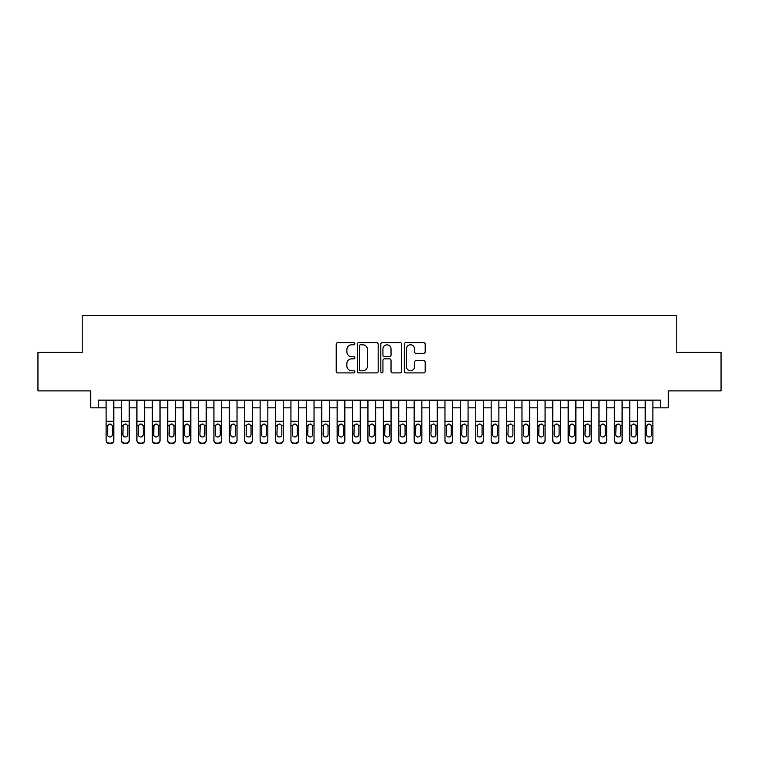 <?xml version="1.0" encoding="UTF-8"?>
<svg xmlns="http://www.w3.org/2000/svg" width="759" height="759" viewBox="0 0 759 759"><rect width="100%" height="100%" fill="white"/><g stroke="black" fill="none" stroke-linecap="round" stroke-linejoin="round"><path stroke-width="1.14" d="M354.861 343.723A1.063 1.063 0 0 0 353.798 342.66L337.736 342.66A1.509 1.509 0 0 0 336.228 344.178L336.228 371.388A1.509 1.509 0 0 0 337.736 372.897L353.798 372.897A1.063 1.063 0 0 0 354.861 371.844A1.063 1.063 0 0 0 353.798 370.781L351.721 370.781A4.839 4.839 0 0 1 346.882 365.942L346.882 363.675A4.839 4.839 0 0 1 351.721 358.836L353.798 358.836A1.063 1.063 0 0 0 354.861 357.783A1.063 1.063 0 0 0 353.798 356.721L351.721 356.721A4.839 4.839 0 0 1 346.882 351.882L346.882 349.614A4.839 4.839 0 0 1 351.721 344.785L353.798 344.785A1.063 1.063 0 0 0 354.861 343.723M423.683 353.324A1.509 1.509 0 0 0 425.192 351.806L425.192 344.178A1.509 1.509 0 0 0 423.683 342.66L405.847 342.66A1.509 1.509 0 0 0 404.329 344.178L404.329 371.388A1.509 1.509 0 0 0 405.847 372.897L423.683 372.897A1.509 1.509 0 0 0 425.192 371.388L425.192 362.166A1.509 1.509 0 0 0 423.683 360.658L416.046 360.658A1.509 1.509 0 0 0 414.537 362.166L414.537 366.739A4.042 4.042 0 0 1 410.496 370.781A4.042 4.042 0 0 1 406.444 366.739L406.444 348.827A4.042 4.042 0 0 1 410.496 344.785A4.042 4.042 0 0 1 414.537 348.827L414.537 351.806A1.509 1.509 0 0 0 416.046 353.324L423.683 353.324M98.404 407.839L98.404 400.135L660.596 400.135L660.596 407.839L668.299 407.839L668.299 390.894L721.05 390.894L721.05 352.394L676.772 352.394L676.772 315.421L82.228 315.421L82.228 352.394L37.95 352.394L37.95 390.894L90.7 390.894L90.7 407.839L106.108 407.839M378.181 344.178A1.509 1.509 0 0 0 376.663 342.66L358.827 342.66A1.509 1.509 0 0 0 357.318 344.178L357.318 371.388A1.509 1.509 0 0 0 358.827 372.897L376.663 372.897A1.509 1.509 0 0 0 378.181 371.388L378.181 344.178M382.337 342.66L400.173 342.66A1.509 1.509 0 0 1 401.682 344.178L401.682 371.388A1.509 1.509 0 0 1 400.173 372.897L392.536 372.897A1.509 1.509 0 0 1 391.027 371.388L391.027 360.354A1.509 1.509 0 0 0 389.519 358.836L384.452 358.836A1.509 1.509 0 0 0 382.944 360.354L382.944 371.844A1.063 1.063 0 0 1 381.881 372.897A1.063 1.063 0 0 1 380.819 371.844L380.819 344.178A1.509 1.509 0 0 1 382.337 342.66M113.803 407.839L121.506 407.839M129.21 407.839L136.914 407.839M144.608 407.839L152.312 407.839M160.016 407.839L167.72 407.839M175.414 407.839L183.118 407.839M190.822 407.839L198.516 407.839M206.22 407.839L213.924 407.839M221.628 407.839L229.322 407.839M237.026 407.839L244.73 407.839M252.434 407.839L260.128 407.839M267.832 407.839L275.536 407.839M283.23 407.839L290.934 407.839M298.638 407.839L306.342 407.839M314.036 407.839L321.74 407.839M329.444 407.839L337.148 407.839M344.842 407.839L352.546 407.839M360.25 407.839L367.944 407.839M375.648 407.839L383.352 407.839M391.056 407.839L398.75 407.839M406.454 407.839L414.158 407.839M421.852 407.839L429.556 407.839M437.26 407.839L444.964 407.839M452.658 407.839L460.362 407.839M468.066 407.839L475.77 407.839M483.464 407.839L491.168 407.839M498.872 407.839L506.566 407.839M514.27 407.839L521.974 407.839M529.678 407.839L537.372 407.839M545.076 407.839L552.78 407.839M560.484 407.839L568.178 407.839M575.882 407.839L583.586 407.839M591.28 407.839L598.984 407.839M606.688 407.839L614.392 407.839M622.086 407.839L629.79 407.839M637.494 407.839L645.197 407.839M652.892 407.839L660.596 407.839M360.487 344.785A1.063 1.063 0 0 0 359.434 345.838L359.434 369.728A1.063 1.063 0 0 0 360.487 370.781L362.679 370.781A4.839 4.839 0 0 0 367.517 365.942L367.517 349.614A4.839 4.839 0 0 0 362.679 344.785L360.487 344.785M391.027 348.903A4.042 4.042 0 0 0 386.986 344.852A4.042 4.042 0 0 0 382.944 348.903L382.944 355.212A1.509 1.509 0 0 0 384.452 356.721L389.519 356.721A1.509 1.509 0 0 0 391.027 355.212L391.027 348.903M106.108 400.135L106.108 440.04A3.083 3.055 -0 0 0 109.182 443.095L109.182 443.579A3.083 3.055 180 0 1 106.108 440.514L106.108 440.514A3.083 3.055 180 0 0 109.182 443.579L110.729 443.095A3.083 3.055 -0 0 0 113.803 440.04L113.803 440.514A3.083 3.055 180 0 1 110.729 443.579M113.803 425.771L113.803 440.514M112.417 434.537L112.417 426.425L112.417 434.537A2.467 2.448 180 0 1 109.96 436.975A2.467 2.448 180 0 0 112.417 434.537M107.493 435.021L107.493 434.537A2.467 2.448 180 0 0 109.96 436.975M108.67 424.309L107.493 426.235M111.241 424.309L109.96 423.949L112.152 425.287L112.417 426.425M113.803 400.135L113.803 440.04M109.182 443.095L110.729 443.095M106.108 425.287L107.769 425.287L107.493 434.537M107.769 425.287L109.96 423.949M121.506 425.771L121.506 440.514A3.083 3.055 180 0 0 124.59 443.579L126.127 443.095A3.083 3.055 0 0 0 129.21 440.04L129.21 440.514A3.083 3.055 180 0 1 126.127 443.579M127.825 434.537L127.825 426.425L127.825 434.537A2.467 2.448 180 0 1 125.358 436.975A2.467 2.448 180 0 0 127.825 434.537M122.892 435.021L122.892 434.537A2.467 2.448 180 0 0 125.358 436.975M124.078 424.309L122.892 426.235M126.649 424.309L125.358 423.949L127.55 425.287L127.825 426.425M136.914 425.771L136.914 440.514A3.083 3.055 180 0 0 139.988 443.579L141.535 443.095A3.083 3.055 0 0 0 144.608 440.04L144.608 440.514A3.083 3.055 180 0 1 141.535 443.579M143.223 434.537L143.223 426.425L143.223 434.537A2.467 2.448 180 0 1 140.766 436.975A2.467 2.448 180 0 0 143.223 434.537M138.299 435.021L138.299 434.537A2.467 2.448 180 0 0 140.766 436.975M139.476 424.309L138.299 426.235M142.047 424.309L140.766 423.949L142.958 425.287L143.223 426.425M152.312 425.771L152.312 440.514A3.083 3.055 180 0 0 155.396 443.579L156.933 443.095A3.083 3.055 0 0 0 160.016 440.04L160.016 440.514A3.083 3.055 180 0 1 156.933 443.579M158.631 434.537L158.631 426.425L158.631 434.537A2.467 2.448 180 0 1 156.164 436.975A2.467 2.448 180 0 0 158.631 434.537M153.697 435.021L153.697 434.537A2.467 2.448 180 0 0 156.164 436.975M154.874 424.309L153.697 426.235M157.455 424.309L156.164 423.949L158.356 425.287L158.631 426.425M167.72 425.771L167.72 440.514A3.083 3.055 180 0 0 170.794 443.579L172.34 443.095A3.083 3.055 0 0 0 175.414 440.04L175.414 440.514A3.083 3.055 180 0 1 172.34 443.579M174.029 434.537L174.029 426.425L174.029 434.537A2.467 2.448 180 0 1 171.562 436.975A2.467 2.448 180 0 0 174.029 434.537M169.105 435.021L169.105 434.537A2.467 2.448 180 0 0 171.562 436.975M170.282 424.309L169.105 426.235M172.853 424.309L171.562 423.949L173.754 425.287L174.029 426.425M129.21 400.135L129.21 440.514M121.506 400.135L121.506 440.04A3.083 3.055 0 0 0 124.59 443.095L126.127 443.095M124.59 443.095L124.59 443.579A3.083 3.055 180 0 1 121.506 440.514L121.506 440.514M121.506 425.287L123.167 425.287L122.892 434.537M123.167 425.287L125.358 423.949M144.608 400.135L144.608 440.514M136.914 400.135L136.914 440.04A3.083 3.055 0 0 0 139.988 443.095L141.535 443.095M139.988 443.095L139.988 443.579A3.083 3.055 180 0 1 136.914 440.514L136.914 440.514M136.914 425.287L138.574 425.287L138.299 434.537M138.574 425.287L140.766 423.949M160.016 400.135L160.016 440.514M152.312 400.135L152.312 440.04A3.083 3.055 0 0 0 155.396 443.095L156.933 443.095M155.396 443.095L155.396 443.579A3.083 3.055 180 0 1 152.312 440.514L152.312 440.514M152.312 425.287L153.973 425.287L153.697 434.537M153.973 425.287L156.164 423.949M175.414 400.135L175.414 440.514M167.72 400.135L167.72 440.04A3.083 3.055 0 0 0 170.794 443.095L172.34 443.095M170.794 443.095L170.794 443.579A3.083 3.055 180 0 1 167.72 440.514L167.72 440.514M167.72 425.287L169.371 425.287L169.105 434.537M169.371 425.287L171.562 423.949M183.118 425.771L183.118 440.514A3.083 3.055 180 0 0 186.202 443.579L187.739 443.095A3.083 3.055 0 0 0 190.822 440.04L190.822 440.514A3.083 3.055 180 0 1 187.739 443.579M189.437 434.537L189.437 426.425L189.437 434.537A2.467 2.448 180 0 1 186.97 436.975A2.467 2.448 180 0 0 189.437 434.537M184.503 435.021L184.503 434.537A2.467 2.448 180 0 0 186.97 436.975M185.68 424.309L184.503 426.235M188.251 424.309L186.97 423.949L189.162 425.287L189.437 426.425M190.822 400.135L190.822 440.514M183.118 400.135L183.118 440.04A3.083 3.055 0 0 0 186.202 443.095L187.739 443.095M186.202 443.095L186.202 443.579A3.083 3.055 180 0 1 183.118 440.514L183.118 440.514M183.118 425.287L184.779 425.287L184.503 434.537M184.779 425.287L186.97 423.949M198.516 425.771L198.516 440.514A3.083 3.055 180 0 0 201.6 443.579L203.137 443.095A3.083 3.055 0 0 0 206.22 440.04L206.22 440.514A3.083 3.055 180 0 1 203.137 443.579M204.835 434.537L204.835 426.425L204.835 434.537A2.467 2.448 180 0 1 202.368 436.975A2.467 2.448 180 0 0 204.835 434.537M199.911 435.021L199.911 434.537A2.467 2.448 180 0 0 202.368 436.975M201.088 424.309L199.911 426.235M203.659 424.309L202.368 423.949L204.56 425.287L204.835 426.425M206.22 400.135L206.22 440.514M198.516 400.135L198.516 440.04A3.083 3.055 0 0 0 201.6 443.095L203.137 443.095M201.6 443.095L201.6 443.579A3.083 3.055 180 0 1 198.516 440.514L198.516 440.514M198.516 425.287L200.177 425.287L199.911 434.537M200.177 425.287L202.368 423.949M213.924 425.771L213.924 440.514A3.083 3.055 180 0 0 217.008 443.579L218.545 443.095A3.083 3.055 0 0 0 221.628 440.04L221.628 440.514A3.083 3.055 180 0 1 218.545 443.579M220.243 434.537L220.243 426.425L220.243 434.537A2.467 2.448 180 0 1 217.776 436.975A2.467 2.448 180 0 0 220.243 434.537M215.309 435.021L215.309 434.537A2.467 2.448 180 0 0 217.776 436.975M216.486 424.309L215.309 426.235M219.057 424.309L217.776 423.949L219.968 425.287L220.243 426.425M221.628 400.135L221.628 440.514M213.924 400.135L213.924 440.04A3.083 3.055 0 0 0 217.008 443.095L218.545 443.095M217.008 443.095L217.008 443.579A3.083 3.055 180 0 1 213.924 440.514L213.924 440.514M213.924 425.287L215.584 425.287L215.309 434.537M215.584 425.287L217.776 423.949M229.322 425.771L229.322 440.514A3.083 3.055 180 0 0 232.406 443.579L233.943 443.095A3.083 3.055 0 0 0 237.026 440.04L237.026 440.514A3.083 3.055 180 0 1 233.943 443.579M235.641 434.537L235.641 426.425L235.641 434.537A2.467 2.448 180 0 1 233.174 436.975A2.467 2.448 180 0 0 235.641 434.537M230.708 435.021L230.708 434.537A2.467 2.448 180 0 0 233.174 436.975M231.893 424.309L230.708 426.235M234.465 424.309L233.174 423.949L235.366 425.287L235.641 426.425M237.026 400.135L237.026 440.514M229.322 400.135L229.322 440.04A3.083 3.055 0 0 0 232.406 443.095L233.943 443.095M232.406 443.095L232.406 443.579A3.083 3.055 180 0 1 229.322 440.514L229.322 440.514M229.322 425.287L230.983 425.287L230.708 434.537M230.983 425.287L233.174 423.949M244.73 425.771L244.73 440.514A3.083 3.055 180 0 0 247.813 443.579L249.35 443.095A3.083 3.055 0 0 0 252.434 440.04L252.434 440.514A3.083 3.055 180 0 1 249.35 443.579M251.039 434.537L251.039 426.425L251.039 434.537A2.467 2.448 180 0 1 248.582 436.975A2.467 2.448 180 0 0 251.039 434.537M246.115 435.021L246.115 434.537A2.467 2.448 180 0 0 248.582 436.975M247.292 424.309L246.115 426.235M249.863 424.309L248.582 423.949L250.774 425.287L251.039 426.425M260.128 425.771L260.128 440.514A3.083 3.055 180 0 0 263.212 443.579L264.749 443.095A3.083 3.055 0 0 0 267.832 440.04L267.832 440.514A3.083 3.055 180 0 1 264.749 443.579M266.447 434.537L266.447 426.425L266.447 434.537A2.467 2.448 180 0 1 263.98 436.975A2.467 2.448 180 0 0 266.447 434.537M261.513 435.021L261.513 434.537A2.467 2.448 180 0 0 263.98 436.975M262.699 424.309L261.513 426.235M265.271 424.309L263.98 423.949L266.172 425.287L266.447 426.425M275.536 425.771L275.536 440.514A3.083 3.055 180 0 0 278.61 443.579L280.156 443.095A3.083 3.055 0 0 0 283.23 440.04L283.23 440.514A3.083 3.055 180 0 1 280.156 443.579M281.845 434.537L281.845 426.425L281.845 434.537A2.467 2.448 180 0 1 279.388 436.975A2.467 2.448 180 0 0 281.845 434.537M276.921 435.021L276.921 434.537A2.467 2.448 180 0 0 279.388 436.975M278.098 424.309L276.921 426.235M280.669 424.309L279.388 423.949L281.58 425.287L281.845 426.425M290.934 425.771L290.934 440.514A3.083 3.055 180 0 0 294.018 443.579L295.555 443.095A3.083 3.055 0 0 0 298.638 440.04L298.638 440.514A3.083 3.055 180 0 1 295.555 443.579M297.253 434.537L297.253 426.425L297.253 434.537A2.467 2.448 180 0 1 294.786 436.975A2.467 2.448 180 0 0 297.253 434.537M292.319 435.021L292.319 434.537A2.467 2.448 180 0 0 294.786 436.975M293.496 424.309L292.319 426.235M296.076 424.309L294.786 423.949L296.978 425.287L297.253 426.425M306.342 425.771L306.342 440.514A3.083 3.055 180 0 0 309.416 443.579L310.962 443.095A3.083 3.055 0 0 0 314.036 440.04L314.036 440.514A3.083 3.055 180 0 1 310.962 443.579M312.651 434.537L312.651 426.425L312.651 434.537A2.467 2.448 180 0 1 310.184 436.975A2.467 2.448 180 0 0 312.651 434.537M307.727 435.021L307.727 434.537A2.467 2.448 180 0 0 310.184 436.975M308.904 424.309L307.727 426.235M311.475 424.309L310.184 423.949L312.376 425.287L312.651 426.425M321.74 425.771L321.74 440.514A3.083 3.055 180 0 0 324.824 443.579L326.361 443.095A3.083 3.055 0 0 0 329.444 440.04L329.444 440.514A3.083 3.055 180 0 1 326.361 443.579M328.059 434.537L328.059 426.425L328.059 434.537A2.467 2.448 180 0 1 325.592 436.975A2.467 2.448 180 0 0 328.059 434.537M323.125 435.021L323.125 434.537A2.467 2.448 180 0 0 325.592 436.975M324.302 424.309L323.125 426.235M326.873 424.309L325.592 423.949L327.784 425.287L328.059 426.425M337.148 425.771L337.148 440.514A3.083 3.055 180 0 0 340.222 443.579L341.768 443.095A3.083 3.055 0 0 0 344.842 440.04L344.842 440.514A3.083 3.055 180 0 1 341.768 443.579M343.457 434.537L343.457 426.425L343.457 434.537A2.467 2.448 180 0 1 340.99 436.975A2.467 2.448 180 0 0 343.457 434.537M338.533 435.021L338.533 434.537A2.467 2.448 180 0 0 340.99 436.975M339.709 424.309L338.533 426.235M342.281 424.309L340.99 423.949L343.182 425.287L343.457 426.425M352.546 425.771L352.546 440.514A3.083 3.055 180 0 0 355.629 443.579L357.166 443.095A3.083 3.055 0 0 0 360.25 440.04L360.25 440.514A3.083 3.055 180 0 1 357.166 443.579M358.865 434.537L358.865 426.425L358.865 434.537A2.467 2.448 180 0 1 356.398 436.975A2.467 2.448 180 0 0 358.865 434.537M353.931 435.021L353.931 434.537A2.467 2.448 180 0 0 356.398 436.975M355.108 424.309L353.931 426.235M357.679 424.309L356.398 423.949L358.59 425.287L358.865 426.425M367.944 425.771L367.944 440.514A3.083 3.055 180 0 0 371.028 443.579L372.565 443.095A3.083 3.055 0 0 0 375.648 440.04L375.648 440.514A3.083 3.055 180 0 1 372.565 443.579M374.263 434.537L374.263 426.425L374.263 434.537A2.467 2.448 180 0 1 371.796 436.975A2.467 2.448 180 0 0 374.263 434.537M369.339 435.021L369.339 434.537A2.467 2.448 180 0 0 371.796 436.975M370.515 424.309L369.339 426.235M373.086 424.309L371.796 423.949L373.988 425.287L374.263 426.425M383.352 425.771L383.352 440.514A3.083 3.055 180 0 0 386.435 443.579L387.972 443.095A3.083 3.055 0 0 0 391.056 440.04L391.056 440.514A3.083 3.055 180 0 1 387.972 443.579M389.661 434.537L389.661 426.425L389.661 434.537A2.467 2.448 180 0 1 387.204 436.975A2.467 2.448 180 0 0 389.661 434.537M384.737 435.021L384.737 434.537A2.467 2.448 180 0 0 387.204 436.975M385.914 424.309L384.737 426.235M388.485 424.309L387.204 423.949L389.395 425.287L389.661 426.425M398.75 425.771L398.75 440.514A3.083 3.055 180 0 0 401.834 443.579L403.371 443.095A3.083 3.055 0 0 0 406.454 440.04L406.454 440.514A3.083 3.055 180 0 1 403.371 443.579M405.069 434.537L405.069 426.425L405.069 434.537A2.467 2.448 180 0 1 402.602 436.975A2.467 2.448 180 0 0 405.069 434.537M400.135 435.021L400.135 434.537A2.467 2.448 180 0 0 402.602 436.975M401.321 424.309L400.135 426.235M403.892 424.309L402.602 423.949L404.794 425.287L405.069 426.425M414.158 425.771L414.158 440.514A3.083 3.055 180 0 0 417.232 443.579L418.778 443.095A3.083 3.055 0 0 0 421.852 440.04L421.852 440.514A3.083 3.055 180 0 1 418.778 443.579M420.467 434.537L420.467 426.425L420.467 434.537A2.467 2.448 180 0 1 418.01 436.975A2.467 2.448 180 0 0 420.467 434.537M415.543 435.021L415.543 434.537A2.467 2.448 180 0 0 418.01 436.975M416.719 424.309L415.543 426.235M419.291 424.309L418.01 423.949L420.201 425.287L420.467 426.425M252.434 400.135L252.434 440.514M244.73 400.135L244.73 440.04A3.083 3.055 0 0 0 247.813 443.095L249.35 443.095M247.813 443.095L247.813 443.579A3.083 3.055 180 0 1 244.73 440.514L244.73 440.514M244.73 425.287L246.39 425.287L246.115 434.537M246.39 425.287L248.582 423.949M267.832 400.135L267.832 440.514M260.128 400.135L260.128 440.04A3.083 3.055 0 0 0 263.212 443.095L264.749 443.095M263.212 443.095L263.212 443.579A3.083 3.055 180 0 1 260.128 440.514L260.128 440.514M260.128 425.287L261.789 425.287L261.513 434.537M261.789 425.287L263.98 423.949M283.23 400.135L283.23 440.514M275.536 400.135L275.536 440.04A3.083 3.055 0 0 0 278.61 443.095L280.156 443.095M278.61 443.095L278.61 443.579A3.083 3.055 180 0 1 275.536 440.514L275.536 440.514M275.536 425.287L277.196 425.287L276.921 434.537M277.196 425.287L279.388 423.949M298.638 400.135L298.638 440.514M290.934 400.135L290.934 440.04A3.083 3.055 0 0 0 294.018 443.095L295.555 443.095M294.018 443.095L294.018 443.579A3.083 3.055 180 0 1 290.934 440.514L290.934 440.514M290.934 425.287L292.594 425.287L292.319 434.537M292.594 425.287L294.786 423.949M314.036 400.135L314.036 440.514M306.342 400.135L306.342 440.04A3.083 3.055 0 0 0 309.416 443.095L310.962 443.095M309.416 443.095L309.416 443.579A3.083 3.055 180 0 1 306.342 440.514L306.342 440.514M306.342 425.287L307.993 425.287L307.727 434.537M307.993 425.287L310.184 423.949M329.444 400.135L329.444 440.514M321.74 400.135L321.74 440.04A3.083 3.055 0 0 0 324.824 443.095L326.361 443.095M324.824 443.095L324.824 443.579A3.083 3.055 180 0 1 321.74 440.514L321.74 440.514M321.74 425.287L323.4 425.287L323.125 434.537M323.4 425.287L325.592 423.949M344.842 400.135L344.842 440.514M337.148 400.135L337.148 440.04A3.083 3.055 0 0 0 340.222 443.095L341.768 443.095M340.222 443.095L340.222 443.579A3.083 3.055 180 0 1 337.148 440.514L337.148 440.514M337.148 425.287L338.799 425.287L338.533 434.537M338.799 425.287L340.99 423.949M360.25 400.135L360.25 440.514M352.546 400.135L352.546 440.04A3.083 3.055 0 0 0 355.629 443.095L357.166 443.095M355.629 443.095L355.629 443.579A3.083 3.055 180 0 1 352.546 440.514L352.546 440.514M352.546 425.287L354.206 425.287L353.931 434.537M354.206 425.287L356.398 423.949M375.648 400.135L375.648 440.514M367.944 400.135L367.944 440.04A3.083 3.055 0 0 0 371.028 443.095L372.565 443.095M371.028 443.095L371.028 443.579A3.083 3.055 180 0 1 367.944 440.514L367.944 440.514M367.944 425.287L369.605 425.287L369.339 434.537M369.605 425.287L371.796 423.949M391.056 400.135L391.056 440.514M383.352 400.135L383.352 440.04A3.083 3.055 0 0 0 386.435 443.095L387.972 443.095M386.435 443.095L386.435 443.579A3.083 3.055 180 0 1 383.352 440.514L383.352 440.514M383.352 425.287L385.012 425.287L384.737 434.537M385.012 425.287L387.204 423.949M406.454 400.135L406.454 440.514M398.75 400.135L398.75 440.04A3.083 3.055 0 0 0 401.834 443.095L403.371 443.095M401.834 443.095L401.834 443.579A3.083 3.055 180 0 1 398.75 440.514L398.75 440.514M398.75 425.287L400.41 425.287L400.135 434.537M400.41 425.287L402.602 423.949M421.852 400.135L421.852 440.514M414.158 400.135L414.158 440.04A3.083 3.055 0 0 0 417.232 443.095L418.778 443.095M417.232 443.095L417.232 443.579A3.083 3.055 180 0 1 414.158 440.514L414.158 440.514M414.158 425.287L415.818 425.287L415.543 434.537M415.818 425.287L418.01 423.949M429.556 425.771L429.556 440.514A3.083 3.055 180 0 0 432.639 443.579L434.176 443.095A3.083 3.055 0 0 0 437.26 440.04L437.26 440.514A3.083 3.055 180 0 1 434.176 443.579M435.875 434.537L435.875 426.425L435.875 434.537A2.467 2.448 180 0 1 433.408 436.975A2.467 2.448 180 0 0 435.875 434.537M430.941 435.021L430.941 434.537A2.467 2.448 180 0 0 433.408 436.975M432.127 424.309L430.941 426.235M434.698 424.309L433.408 423.949L435.6 425.287L435.875 426.425M444.964 425.771L444.964 440.514A3.083 3.055 180 0 0 448.038 443.579L449.584 443.095A3.083 3.055 0 0 0 452.658 440.04L452.658 440.514A3.083 3.055 180 0 1 449.584 443.579M451.273 434.537L451.273 426.425L451.273 434.537A2.467 2.448 180 0 1 448.816 436.975A2.467 2.448 180 0 0 451.273 434.537M446.349 435.021L446.349 434.537A2.467 2.448 180 0 0 448.816 436.975M447.525 424.309L446.349 426.235M450.096 424.309L448.816 423.949L451.007 425.287L451.273 426.425M460.362 425.771L460.362 440.514A3.083 3.055 180 0 0 463.445 443.579L464.982 443.095A3.083 3.055 0 0 0 468.066 440.04L468.066 440.514A3.083 3.055 180 0 1 464.982 443.579M466.681 434.537L466.681 426.425L466.681 434.537A2.467 2.448 180 0 1 464.214 436.975A2.467 2.448 180 0 0 466.681 434.537M461.747 435.021L461.747 434.537A2.467 2.448 180 0 0 464.214 436.975M462.924 424.309L461.747 426.235M465.504 424.309L464.214 423.949L466.406 425.287L466.681 426.425M475.77 425.771L475.77 440.514A3.083 3.055 180 0 0 478.844 443.579L480.39 443.095A3.083 3.055 0 0 0 483.464 440.04L483.464 440.514A3.083 3.055 180 0 1 480.39 443.579M482.079 434.537L482.079 426.425L482.079 434.537A2.467 2.448 180 0 1 479.612 436.975A2.467 2.448 180 0 0 482.079 434.537M477.155 435.021L477.155 434.537A2.467 2.448 180 0 0 479.612 436.975M478.331 424.309L477.155 426.235M480.902 424.309L479.612 423.949L481.804 425.287L482.079 426.425M437.26 400.135L437.26 440.514M429.556 400.135L429.556 440.04A3.083 3.055 0 0 0 432.639 443.095L434.176 443.095M432.639 443.095L432.639 443.579A3.083 3.055 180 0 1 429.556 440.514L429.556 440.514M429.556 425.287L431.216 425.287L430.941 434.537M431.216 425.287L433.408 423.949M452.658 400.135L452.658 440.514M444.964 400.135L444.964 440.04A3.083 3.055 0 0 0 448.038 443.095L449.584 443.095M448.038 443.095L448.038 443.579A3.083 3.055 180 0 1 444.964 440.514L444.964 440.514M444.964 425.287L446.624 425.287L446.349 434.537M446.624 425.287L448.816 423.949M468.066 400.135L468.066 440.514M460.362 400.135L460.362 440.04A3.083 3.055 0 0 0 463.445 443.095L464.982 443.095M463.445 443.095L463.445 443.579A3.083 3.055 180 0 1 460.362 440.514L460.362 440.514M460.362 425.287L462.022 425.287L461.747 434.537M462.022 425.287L464.214 423.949M483.464 400.135L483.464 440.514M475.77 400.135L475.77 440.04A3.083 3.055 0 0 0 478.844 443.095L480.39 443.095M478.844 443.095L478.844 443.579A3.083 3.055 180 0 1 475.77 440.514L475.77 440.514M475.77 425.287L477.42 425.287L477.155 434.537M477.42 425.287L479.612 423.949M491.168 425.771L491.168 440.514A3.083 3.055 180 0 0 494.251 443.579L495.788 443.095A3.083 3.055 0 0 0 498.872 440.04L498.872 440.514A3.083 3.055 180 0 1 495.788 443.579M497.487 434.537L497.487 426.425L497.487 434.537A2.467 2.448 180 0 1 495.02 436.975A2.467 2.448 180 0 0 497.487 434.537M492.553 435.021L492.553 434.537A2.467 2.448 180 0 0 495.02 436.975M493.729 424.309L492.553 426.235M496.301 424.309L495.02 423.949L497.211 425.287L497.487 426.425M498.872 400.135L498.872 440.514M491.168 400.135L491.168 440.04A3.083 3.055 0 0 0 494.251 443.095L495.788 443.095M494.251 443.095L494.251 443.579A3.083 3.055 180 0 1 491.168 440.514L491.168 440.514M491.168 425.287L492.828 425.287L492.553 434.537M492.828 425.287L495.02 423.949M506.566 425.771L506.566 440.514A3.083 3.055 180 0 0 509.65 443.579L511.186 443.095A3.083 3.055 0 0 0 514.27 440.04L514.27 440.514A3.083 3.055 180 0 1 511.186 443.579M512.885 434.537L512.885 426.425L512.885 434.537A2.467 2.448 180 0 1 510.418 436.975A2.467 2.448 180 0 0 512.885 434.537M507.961 435.021L507.961 434.537A2.467 2.448 180 0 0 510.418 436.975M509.137 424.309L507.961 426.235M511.708 424.309L510.418 423.949L512.61 425.287L512.885 426.425M514.27 400.135L514.27 440.514M506.566 400.135L506.566 440.04A3.083 3.055 0 0 0 509.65 443.095L511.186 443.095M509.65 443.095L509.65 443.579A3.083 3.055 180 0 1 506.566 440.514L506.566 440.514M506.566 425.287L508.226 425.287L507.961 434.537M508.226 425.287L510.418 423.949M521.974 425.771L521.974 440.514A3.083 3.055 180 0 0 525.057 443.579L526.594 443.095A3.083 3.055 0 0 0 529.678 440.04L529.678 440.514A3.083 3.055 180 0 1 526.594 443.579M528.292 434.537L528.292 426.425L528.292 434.537A2.467 2.448 180 0 1 525.826 436.975A2.467 2.448 180 0 0 528.292 434.537M523.359 435.021L523.359 434.537A2.467 2.448 180 0 0 525.826 436.975M524.535 424.309L523.359 426.235M527.107 424.309L525.826 423.949L528.017 425.287L528.292 426.425M529.678 400.135L529.678 440.514M521.974 400.135L521.974 440.04A3.083 3.055 0 0 0 525.057 443.095L526.594 443.095M525.057 443.095L525.057 443.579A3.083 3.055 180 0 1 521.974 440.514L521.974 440.514M521.974 425.287L523.634 425.287L523.359 434.537M523.634 425.287L525.826 423.949M537.372 425.771L537.372 440.514A3.083 3.055 180 0 0 540.455 443.579L541.992 443.095A3.083 3.055 0 0 0 545.076 440.04L545.076 440.514A3.083 3.055 180 0 1 541.992 443.579M543.691 434.537L543.691 426.425L543.691 434.537A2.467 2.448 180 0 1 541.224 436.975A2.467 2.448 180 0 0 543.691 434.537M538.757 435.021L538.757 434.537A2.467 2.448 180 0 0 541.224 436.975M539.943 424.309L538.757 426.235M542.514 424.309L541.224 423.949L543.416 425.287L543.691 426.425M545.076 400.135L545.076 440.514M537.372 400.135L537.372 440.04A3.083 3.055 0 0 0 540.455 443.095L541.992 443.095M540.455 443.095L540.455 443.579A3.083 3.055 180 0 1 537.372 440.514L537.372 440.514M537.372 425.287L539.032 425.287L538.757 434.537M539.032 425.287L541.224 423.949M552.78 425.771L552.78 440.514A3.083 3.055 180 0 0 555.863 443.579L557.4 443.095A3.083 3.055 0 0 0 560.484 440.04L560.484 440.514A3.083 3.055 180 0 1 557.4 443.579M559.089 434.537L559.089 426.425L559.089 434.537A2.467 2.448 180 0 1 556.632 436.975A2.467 2.448 180 0 0 559.089 434.537M554.165 435.021L554.165 434.537A2.467 2.448 180 0 0 556.632 436.975M555.341 424.309L554.165 426.235M557.912 424.309L556.632 423.949L558.823 425.287L559.089 426.425M560.484 400.135L560.484 440.514M552.78 400.135L552.78 440.04A3.083 3.055 0 0 0 555.863 443.095L557.4 443.095M555.863 443.095L555.863 443.579A3.083 3.055 180 0 1 552.78 440.514L552.78 440.514M552.78 425.287L554.44 425.287L554.165 434.537M554.44 425.287L556.632 423.949M568.178 425.771L568.178 440.514A3.083 3.055 180 0 0 571.261 443.579L572.798 443.095A3.083 3.055 0 0 0 575.882 440.04L575.882 440.514A3.083 3.055 180 0 1 572.798 443.579M574.497 434.537L574.497 426.425L574.497 434.537A2.467 2.448 180 0 1 572.03 436.975A2.467 2.448 180 0 0 574.497 434.537M569.563 435.021L569.563 434.537A2.467 2.448 180 0 0 572.03 436.975M570.749 424.309L569.563 426.235M573.32 424.309L572.03 423.949L574.221 425.287L574.497 426.425M575.882 400.135L575.882 440.514M568.178 400.135L568.178 440.04A3.083 3.055 0 0 0 571.261 443.095L572.798 443.095M571.261 443.095L571.261 443.579A3.083 3.055 180 0 1 568.178 440.514L568.178 440.514M568.178 425.287L569.838 425.287L569.563 434.537M569.838 425.287L572.03 423.949M583.586 425.771L583.586 440.514A3.083 3.055 180 0 0 586.66 443.579L588.206 443.095A3.083 3.055 0 0 0 591.28 440.04L591.28 440.514A3.083 3.055 180 0 1 588.206 443.579M589.895 434.537L589.895 426.425L589.895 434.537A2.467 2.448 180 0 1 587.438 436.975A2.467 2.448 180 0 0 589.895 434.537M584.971 435.021L584.971 434.537A2.467 2.448 180 0 0 587.438 436.975M586.147 424.309L584.971 426.235M588.718 424.309L587.438 423.949L589.629 425.287L589.895 426.425M591.28 400.135L591.28 440.514M583.586 400.135L583.586 440.04A3.083 3.055 0 0 0 586.66 443.095L588.206 443.095M586.66 443.095L586.66 443.579A3.083 3.055 180 0 1 583.586 440.514L583.586 440.514M583.586 425.287L585.246 425.287L584.971 434.537M585.246 425.287L587.438 423.949M598.984 425.771L598.984 440.514A3.083 3.055 180 0 0 602.067 443.579L603.604 443.095A3.083 3.055 0 0 0 606.688 440.04L606.688 440.514A3.083 3.055 180 0 1 603.604 443.579M605.303 434.537L605.303 426.425L605.303 434.537A2.467 2.448 180 0 1 602.836 436.975A2.467 2.448 180 0 0 605.303 434.537M600.369 435.021L600.369 434.537A2.467 2.448 180 0 0 602.836 436.975M601.545 424.309L600.369 426.235M604.126 424.309L602.836 423.949L605.027 425.287L605.303 426.425M606.688 400.135L606.688 440.514M598.984 400.135L598.984 440.04A3.083 3.055 0 0 0 602.067 443.095L603.604 443.095M602.067 443.095L602.067 443.579A3.083 3.055 180 0 1 598.984 440.514L598.984 440.514M598.984 425.287L600.644 425.287L600.369 434.537M600.644 425.287L602.836 423.949M614.392 425.771L614.392 440.514A3.083 3.055 180 0 0 617.465 443.579L619.012 443.095A3.083 3.055 0 0 0 622.086 440.04L622.086 440.514A3.083 3.055 180 0 1 619.012 443.579M620.701 434.537L620.701 426.425L620.701 434.537A2.467 2.448 180 0 1 618.234 436.975A2.467 2.448 180 0 0 620.701 434.537M615.777 435.021L615.777 434.537A2.467 2.448 180 0 0 618.234 436.975M616.953 424.309L615.777 426.235M619.524 424.309L618.234 423.949L620.426 425.287L620.701 426.425M622.086 400.135L622.086 440.514M614.392 400.135L614.392 440.04A3.083 3.055 0 0 0 617.465 443.095L619.012 443.095M617.465 443.095L617.465 443.579A3.083 3.055 180 0 1 614.392 440.514L614.392 440.514M614.392 425.287L616.042 425.287L615.777 434.537M616.042 425.287L618.234 423.949M629.79 425.771L629.79 440.514A3.083 3.055 180 0 0 632.873 443.579L634.41 443.095A3.083 3.055 0 0 0 637.494 440.04L637.494 440.514A3.083 3.055 180 0 1 634.41 443.579M636.108 434.537L636.108 426.425L636.108 434.537A2.467 2.448 180 0 1 633.642 436.975A2.467 2.448 180 0 0 636.108 434.537M631.175 435.021L631.175 434.537A2.467 2.448 180 0 0 633.642 436.975M632.351 424.309L631.175 426.235M634.922 424.309L633.642 423.949L635.833 425.287L636.108 426.425M637.494 400.135L637.494 440.514M629.79 400.135L629.79 440.04A3.083 3.055 0 0 0 632.873 443.095L634.41 443.095M632.873 443.095L632.873 443.579A3.083 3.055 180 0 1 629.79 440.514L629.79 440.514M629.79 425.287L631.45 425.287L631.175 434.537M631.45 425.287L633.642 423.949M645.197 425.771L645.197 440.514A3.083 3.055 180 0 0 648.271 443.579L649.818 443.095A3.083 3.055 0 0 0 652.892 440.04L652.892 440.514A3.083 3.055 180 0 1 649.818 443.579M651.507 434.537L651.507 426.425L651.507 434.537A2.467 2.448 180 0 1 649.04 436.975A2.467 2.448 180 0 0 651.507 434.537M646.583 435.021L646.583 434.537A2.467 2.448 180 0 0 649.04 436.975M647.759 424.309L646.583 426.235M650.33 424.309L649.04 423.949L651.231 425.287L651.507 426.425M652.892 400.135L652.892 440.514M645.197 400.135L645.197 440.04A3.083 3.055 0 0 0 648.271 443.095L649.818 443.095M648.271 443.095L648.271 443.579A3.083 3.055 180 0 1 645.197 440.514L645.197 440.514M645.197 425.287L646.848 425.287L646.583 434.537M646.848 425.287L649.04 423.949M112.152 425.287L113.803 425.287M106.108 421.302L113.803 421.302M106.108 400.249L113.803 400.249M127.55 425.287L129.21 425.287M121.506 421.302L129.21 421.302M121.506 400.249L129.21 400.249M142.958 425.287L144.608 425.287M136.914 421.302L144.608 421.302M136.914 400.249L144.608 400.249M158.356 425.287L160.016 425.287M152.312 421.302L160.016 421.302M152.312 400.249L160.016 400.249M173.754 425.287L175.414 425.287M167.72 421.302L175.414 421.302M167.72 400.249L175.414 400.249M189.162 425.287L190.822 425.287M183.118 421.302L190.822 421.302M183.118 400.249L190.822 400.249M204.56 425.287L206.22 425.287M198.516 421.302L206.22 421.302M198.516 400.249L206.22 400.249M219.968 425.287L221.628 425.287M213.924 421.302L221.628 421.302M213.924 400.249L221.628 400.249M235.366 425.287L237.026 425.287M229.322 421.302L237.026 421.302M229.322 400.249L237.026 400.249M250.774 425.287L252.434 425.287M244.73 421.302L252.434 421.302M244.73 400.249L252.434 400.249M266.172 425.287L267.832 425.287M260.128 421.302L267.832 421.302M260.128 400.249L267.832 400.249M281.58 425.287L283.23 425.287M275.536 421.302L283.23 421.302M275.536 400.249L283.23 400.249M296.978 425.287L298.638 425.287M290.934 421.302L298.638 421.302M290.934 400.249L298.638 400.249M312.376 425.287L314.036 425.287M306.342 421.302L314.036 421.302M306.342 400.249L314.036 400.249M327.784 425.287L329.444 425.287M321.74 421.302L329.444 421.302M321.74 400.249L329.444 400.249M343.182 425.287L344.842 425.287M337.148 421.302L344.842 421.302M337.148 400.249L344.842 400.249M358.59 425.287L360.25 425.287M352.546 421.302L360.25 421.302M352.546 400.249L360.25 400.249M373.988 425.287L375.648 425.287M367.944 421.302L375.648 421.302M367.944 400.249L375.648 400.249M389.395 425.287L391.056 425.287M383.352 421.302L391.056 421.302M383.352 400.249L391.056 400.249M404.794 425.287L406.454 425.287M398.75 421.302L406.454 421.302M398.75 400.249L406.454 400.249M420.201 425.287L421.852 425.287M414.158 421.302L421.852 421.302M414.158 400.249L421.852 400.249M435.6 425.287L437.26 425.287M429.556 421.302L437.26 421.302M429.556 400.249L437.26 400.249M451.007 425.287L452.658 425.287M444.964 421.302L452.658 421.302M444.964 400.249L452.658 400.249M466.406 425.287L468.066 425.287M460.362 421.302L468.066 421.302M460.362 400.249L468.066 400.249M481.804 425.287L483.464 425.287M475.77 421.302L483.464 421.302M475.77 400.249L483.464 400.249M497.211 425.287L498.872 425.287M491.168 421.302L498.872 421.302M491.168 400.249L498.872 400.249M512.61 425.287L514.27 425.287M506.566 421.302L514.27 421.302M506.566 400.249L514.27 400.249M528.017 425.287L529.678 425.287M521.974 421.302L529.678 421.302M521.974 400.249L529.678 400.249M543.416 425.287L545.076 425.287M537.372 421.302L545.076 421.302M537.372 400.249L545.076 400.249M558.823 425.287L560.484 425.287M552.78 421.302L560.484 421.302M552.78 400.249L560.484 400.249M574.221 425.287L575.882 425.287M568.178 421.302L575.882 421.302M568.178 400.249L575.882 400.249M589.629 425.287L591.28 425.287M583.586 421.302L591.28 421.302M583.586 400.249L591.28 400.249M605.027 425.287L606.688 425.287M598.984 421.302L606.688 421.302M598.984 400.249L606.688 400.249M620.426 425.287L622.086 425.287M614.392 421.302L622.086 421.302M614.392 400.249L622.086 400.249M635.833 425.287L637.494 425.287M629.79 421.302L637.494 421.302M629.79 400.249L637.494 400.249M651.231 425.287L652.892 425.287M645.197 421.302L652.892 421.302M645.197 400.249L652.892 400.249"/></g></svg>
